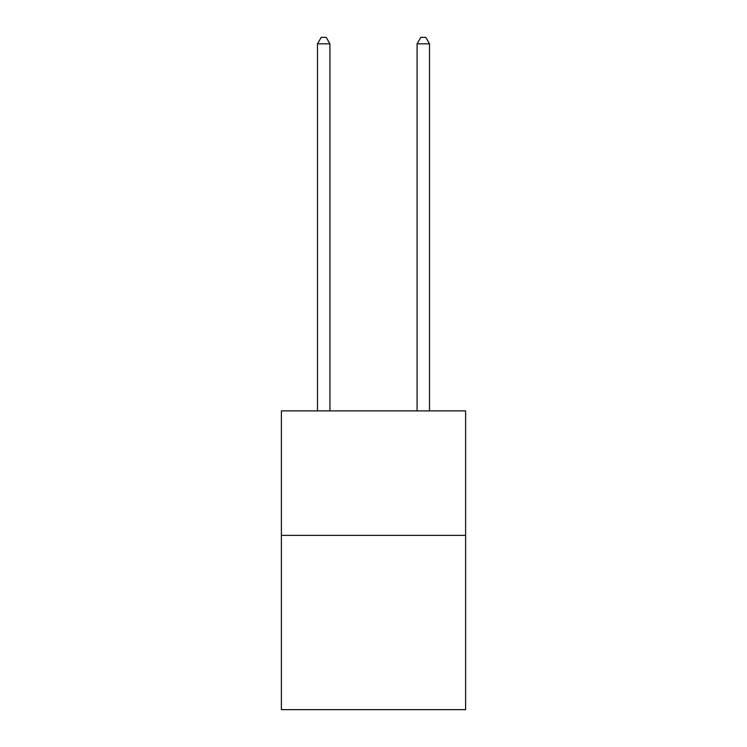 <?xml version="1.0" encoding="UTF-8"?>
<svg xmlns="http://www.w3.org/2000/svg" width="747" height="747" viewBox="0 0 747 747"><rect width="100%" height="100%" fill="white"/><g stroke="black" fill="none" stroke-linecap="round" stroke-linejoin="round"><path stroke-width="1.12" d="M465.614 535.375L465.614 709.65L281.386 709.65L281.386 410.897L465.614 410.897L465.614 535.375L281.386 535.375M329.931 410.897L329.931 43.821L317.484 43.821L317.484 410.897M317.484 43.821L321.219 37.35L326.196 37.35L329.931 43.821M429.516 410.897L429.516 43.821L417.069 43.821L417.069 410.897M417.069 43.821L420.804 37.35L425.781 37.35L429.516 43.821"/></g></svg>
